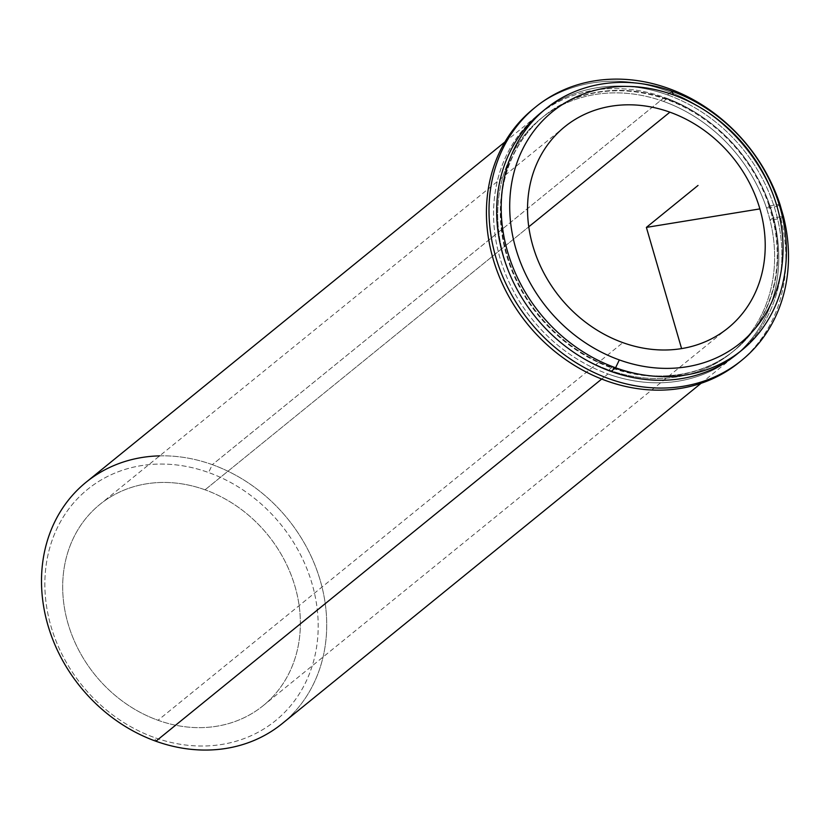 <?xml version="1.0" encoding="UTF-8"?>
<svg xmlns="http://www.w3.org/2000/svg" width="830" height="830" viewBox="0 0 830 830"><rect width="100%" height="100%" fill="white"/><g stroke="black" fill="none" stroke-linecap="round" stroke-linejoin="round"><path stroke-width="0.62" stroke-dasharray="4.15 3.11" d="M608.774 369.931L611.876 367.41A150.967 129.542 50.9 0 0 734.467 350.343A150.967 129.542 50.9 0 0 772.357 214.638A150.967 129.542 50.9 0 0 666.677 98.926L663.575 101.447A150.967 129.542 -129.1 0 1 769.265 217.149A150.967 129.542 -129.1 0 1 731.365 352.864A150.967 129.542 -129.1 0 1 608.774 369.931A150.967 129.542 -129.1 0 1 503.094 254.219A150.967 129.542 -129.1 0 1 540.984 118.514A150.967 129.542 -129.1 0 1 663.575 101.447L666.677 98.926A150.967 129.542 50.9 0 0 544.086 116.003A150.967 129.542 50.9 0 0 506.196 251.708A150.967 129.542 50.9 0 0 611.876 367.41L608.774 369.931A150.967 129.542 50.9 0 0 771.89 284.462A150.967 129.542 50.9 0 0 663.575 101.447A150.967 129.542 50.9 0 0 500.459 186.916A150.967 129.542 50.9 0 0 608.774 369.931M205.052 489.814L528.772 226.818L205.052 489.814A129.584 111.189 50.9 0 0 99.818 504.474A129.584 111.189 50.9 0 0 67.292 620.954A129.584 111.189 50.9 0 0 158.011 720.274A129.584 111.189 50.9 0 0 263.235 705.625A129.584 111.189 50.9 0 0 295.76 589.134A129.584 111.189 50.9 0 0 205.052 489.814A129.584 111.189 -129.1 0 1 298.022 646.912A129.584 111.189 -129.1 0 1 158.011 720.274L622.863 342.634L158.011 720.274A129.584 111.189 -129.1 0 1 65.031 563.176A129.584 111.189 -129.1 0 1 205.052 489.814M86.061 482.261A155.501 133.433 -129.1 0 1 212.335 464.665L664.394 97.411A155.501 133.433 50.9 0 0 538.13 114.997A155.501 133.433 50.9 0 0 499.1 254.779A155.501 133.433 50.9 0 0 607.954 373.967L601.698 379.051L607.954 373.967A155.501 133.433 -129.1 0 1 496.382 185.443A155.501 133.433 -129.1 0 1 664.394 97.411A155.501 133.433 -129.1 0 1 775.967 285.925A155.501 133.433 -129.1 0 1 607.954 373.967A155.501 133.433 50.9 0 0 734.228 356.381A155.501 133.433 50.9 0 0 773.259 216.599A155.501 133.433 50.9 0 0 664.394 97.411L212.335 464.665A155.501 133.433 -129.1 0 1 321.189 583.853A155.501 133.433 -129.1 0 1 282.159 723.636M739.561 351.993A155.501 133.433 50.9 0 0 775.926 212.49A155.501 133.433 50.9 0 0 667.496 94.89A155.501 133.433 50.9 0 0 543.505 110.67M666.677 98.926A150.967 129.542 -129.1 0 1 774.992 281.951A150.967 129.542 -129.1 0 1 611.876 367.41A150.967 129.542 -129.1 0 1 503.561 184.395A150.967 129.542 -129.1 0 1 666.677 98.926M541.222 112.475A155.501 133.433 -129.1 0 1 667.496 94.89L672.02 91.217L667.496 94.89A155.501 133.433 -129.1 0 1 776.361 214.078A155.501 133.433 -129.1 0 1 737.331 353.86M155.884 741.221A155.501 133.433 50.9 0 0 323.908 653.189A155.501 133.433 50.9 0 0 212.335 464.665L208.579 472.529A149.016 127.872 -129.1 0 1 315.493 653.189A149.016 127.872 -129.1 0 1 154.484 737.559L155.884 741.221L154.484 737.559A149.016 127.872 -129.1 0 1 47.559 556.899A149.016 127.872 -129.1 0 1 208.579 472.529A149.016 127.872 50.9 0 0 47.559 556.899A149.016 127.872 50.9 0 0 154.484 737.559A149.016 127.872 50.9 0 0 315.493 653.189A149.016 127.872 50.9 0 0 208.579 472.529L212.335 464.665A155.501 133.433 50.9 0 0 159.651 455.867M533.223 108.958A163.271 140.104 -129.1 0 1 777.326 206.338L766.536 208.091L769.12 205.996L772.637 218.114A150.967 129.542 -129.1 0 1 733.948 350.758A150.967 129.542 -129.1 0 1 538.224 315.265A150.967 129.542 -129.1 0 1 543.567 116.418A150.967 129.542 -129.1 0 1 769.12 205.996L766.536 208.091A150.967 129.542 50.9 0 0 540.984 118.514A150.967 129.542 50.9 0 0 535.64 317.371A150.967 129.542 50.9 0 0 731.365 352.864A150.967 129.542 50.9 0 0 770.053 220.209L772.637 218.114L782.4 216.526L772.637 218.114L770.053 220.209L780.843 218.456L783.427 216.35L780.843 218.456A163.271 140.104 -129.1 0 1 739.125 362.409M740.412 361.351A163.271 140.104 50.9 0 0 780.843 218.456L770.053 220.209L766.536 208.091L777.326 206.338L779.246 204.771L777.326 206.338A163.271 140.104 50.9 0 0 534.52 107.921M769.12 205.996L779.121 204.367L769.12 205.996M734.467 350.343L733.948 350.758M544.086 116.003L543.567 116.418M728.086 327.975L263.235 705.625M564.67 126.824L99.818 504.474M701.07 383.315L734.228 356.381M504.972 141.93L538.13 114.997"/><path stroke-width="1.25" d="M669.893 112.175A129.584 111.189 -129.1 0 1 760.612 211.494A129.584 111.189 -129.1 0 1 728.086 327.975A129.584 111.189 -129.1 0 1 622.863 342.634A129.584 111.189 -129.1 0 1 532.144 243.315A129.584 111.189 -129.1 0 1 564.67 126.824A129.584 111.189 -129.1 0 1 669.893 112.175L528.772 226.818L669.893 112.175A129.584 111.189 50.9 0 0 529.882 185.536A129.584 111.189 50.9 0 0 622.863 342.634A129.584 111.189 50.9 0 0 762.874 269.273A129.584 111.189 50.9 0 0 669.893 112.175M543.505 110.67A155.501 133.433 50.9 0 0 501.777 250.67A155.501 133.433 50.9 0 0 611.056 371.446A155.501 133.433 50.9 0 0 739.561 351.993M615.57 367.773A155.501 133.433 50.9 0 0 741.844 350.187A155.501 133.433 50.9 0 0 780.874 210.405A155.501 133.433 50.9 0 0 672.02 91.217A155.501 133.433 50.9 0 0 545.746 108.803A155.501 133.433 50.9 0 0 506.715 248.595A155.501 133.433 50.9 0 0 615.57 367.773L611.056 371.446L615.57 367.773A155.501 133.433 -129.1 0 1 504.007 179.259A155.501 133.433 -129.1 0 1 672.02 91.217L673.421 94.89A149.016 127.872 -129.1 0 1 780.345 275.55A149.016 127.872 -129.1 0 1 619.336 359.919A149.016 127.872 -129.1 0 1 512.411 179.249A149.016 127.872 -129.1 0 1 673.421 94.89A149.016 127.872 50.9 0 0 512.411 179.249A149.016 127.872 50.9 0 0 619.336 359.919L615.57 367.773L619.336 359.919A149.016 127.872 50.9 0 0 780.345 275.55A149.016 127.872 50.9 0 0 673.421 94.89L672.02 91.217A155.501 133.433 -129.1 0 1 783.593 279.741A155.501 133.433 -129.1 0 1 615.57 367.773M741.844 350.187L737.331 353.86A155.501 133.433 -129.1 0 1 611.056 371.446A155.501 133.433 -129.1 0 1 502.192 252.258A155.501 133.433 -129.1 0 1 541.222 112.475L545.746 108.803M701.07 383.315L282.159 723.636A155.501 133.433 -129.1 0 1 155.884 741.221L601.698 379.051L155.884 741.221A155.501 133.433 -129.1 0 1 47.03 622.043A155.501 133.433 -129.1 0 1 86.061 482.261L504.972 141.93M159.651 455.867A155.501 133.433 50.9 0 0 41.51 579.112A155.501 133.433 50.9 0 0 155.884 741.221M779.91 204.232A163.271 140.104 50.9 0 0 535.807 106.863A163.271 140.104 50.9 0 0 530.017 321.926A163.271 140.104 50.9 0 0 741.709 360.313A163.271 140.104 50.9 0 0 783.427 216.35L782.4 216.526L783.427 216.35L779.91 204.232L779.121 204.367L779.91 204.232M741.709 360.313L739.125 362.409A163.271 140.104 -129.1 0 1 527.434 324.032A163.271 140.104 -129.1 0 1 533.223 108.958L535.807 106.863M534.52 107.921A163.271 140.104 50.9 0 0 527.434 324.032A163.271 140.104 50.9 0 0 740.412 361.351M759.886 208.901L646.383 227.399L681.586 348.6M646.383 227.399L698.03 185.443"/></g></svg>
